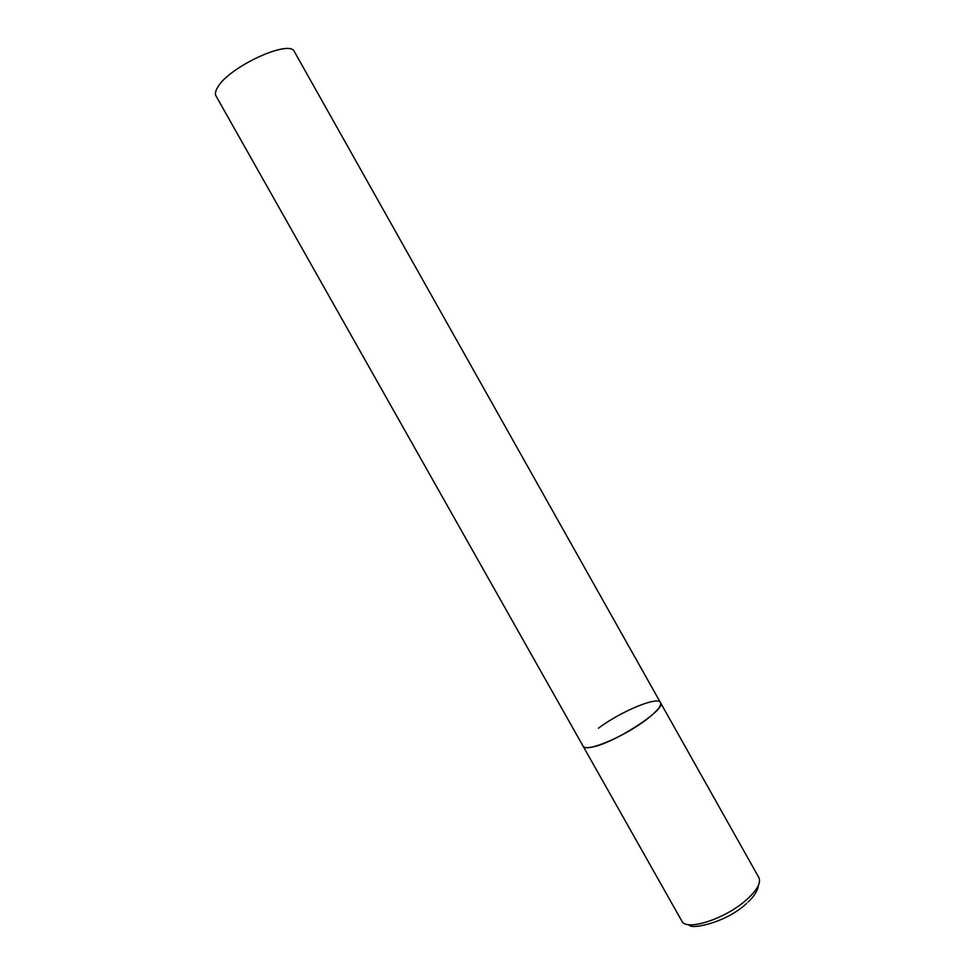 <?xml version="1.0" encoding="UTF-8"?>
<svg xmlns="http://www.w3.org/2000/svg" width="975" height="975" viewBox="0 0 975 975"><rect width="100%" height="100%" fill="white"/><g stroke="black" fill="none" stroke-linecap="round" stroke-linejoin="round"><path stroke-width="1.46" d="M646.12 719.806C623.683 737.088 585.049 753.017 583.099 746.168C583.928 747.581 586.341 747.983 590.362 747.374C611.593 745.022 667.302 709.227 660.453 702.585C661.745 705.742 656.967 711.482 646.12 719.806M598.406 728.215C620.502 711.555 657.796 695.918 660.453 702.585L758.83 877.524C761.207 882.594 757.295 889.834 747.118 899.23C726.058 918.743 685.949 931.71 681.769 920.948L216.011 95.952C214.853 93.868 215.438 90.943 217.742 87.214C229.076 66.727 290.27 38.708 294.45 51.76L660.453 702.585M688.923 924.653C690.093 930.345 726.875 922.484 746.606 903.362M758.306 885.568C758.623 885.483 757.758 893.161 747.91 902.155"/></g></svg>
